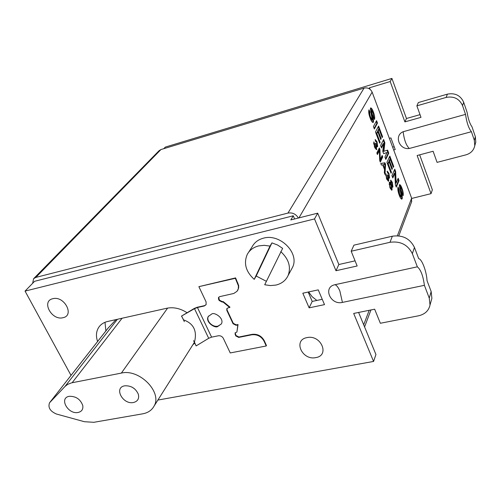<?xml version="1.0" encoding="UTF-8"?>
<svg xmlns="http://www.w3.org/2000/svg" width="501" height="501" viewBox="0 0 501 501"><rect width="100%" height="100%" fill="white"/><g stroke="black" fill="none" stroke-linecap="round" stroke-linejoin="round"><path stroke-width="0.75" d="M69.238 396.316L69.263 396.31C75.901 396.147 80.404 399.209 82.771 405.503C83.31 409.261 81.769 411.584 78.131 412.461C68.061 414.722 58.705 397.926 69.238 396.316M124.705 385.82L124.73 385.82C131.105 385.494 135.639 388.306 138.339 394.249C139.347 398.652 137.719 401.407 133.46 402.503C122.789 404.883 113.577 387.536 124.705 385.82M208.535 316.043L208.485 316.137C205.723 320.577 212.386 327.591 217.96 326.145L221.323 323.99M217.741 326.508C215.154 328.65 204.922 322.005 208.259 316.488L211.804 313.977C214.34 311.854 224.561 318.304 221.373 323.897L217.741 326.508M52.818 298.715C64.26 295.458 74.881 315.542 62.988 317.703C51.722 320.84 41.026 301.114 52.818 298.715M307.019 337.605C320.984 334.38 330.09 355.547 315.78 357.608C302.053 360.707 292.784 339.935 307.019 337.605M280.754 251.615C288.733 258.979 291.194 266.92 288.138 275.444C285.802 280.46 281.719 283.672 275.894 285.075L270.396 285.583L264.71 284.756L282.639 248.364L277.579 245.02L271.943 242.891L269.995 246.104L264.184 245.315L258.61 245.922C253.425 247.269 249.648 250.08 247.287 254.358C243.473 263.263 245.784 271.592 254.214 279.358L269.995 246.104M291.263 269.688L292.54 267.327C299.767 253.162 280.046 233.241 263.463 238.175C258.334 239.522 254.602 242.321 252.26 246.561L248.609 252.285M65.005 386.459L67.66 384.373L71.543 382.858L121.355 373.088C139.491 368.561 162.744 392.458 153.97 406.267C151.671 410.338 147.914 412.855 142.685 413.826L93.8 422.312L84.412 421.71L56.481 414.039C50.175 411.308 47.852 407.57 49.511 402.823L65.005 386.459L117.422 319.287M235.332 278.305L238.42 285.852L238.294 288.801L237.036 291.294L233.804 293.467L219.663 296.648L218.517 297.469L218.524 299.147L219.162 300.5L222.194 302.072L222.901 301.921L229.715 307.508L227.974 307.883L226.796 308.735L226.821 310.351L233.059 323.727L236.071 325.287L237.806 324.93L236.929 332.006L235.038 333.015L235.689 335.858L238.689 337.417L251.909 334.768C257.213 334.267 261.24 336.359 263.977 341.031L266.231 345.978L230.247 352.948L223.34 338.35C222.2 336.409 220.546 335.551 218.386 335.77L211.604 337.148L208.698 338.294L196.129 345.909L194.457 342.183C197.306 330.979 193.699 323.558 183.629 319.914L181.506 316.087L194.494 308.666L197.438 307.495L204.251 306.005L206.105 304.696L206.086 301.896L198.878 286.66L235.332 278.305L235.589 277.898L198.878 286.66M184.33 321.629L181.706 316.231M196.129 345.909L193.561 340.617M71.023 375.393L25.05 291.1L314.522 218.924L335.977 270.722L357.157 265.987L351.182 251.239L353.931 245.158L392.346 236.203C402.622 234.819 409.987 238.564 414.459 247.438L412.348 253.663L417.352 266.82L335.031 284.693C322.556 286.985 330.366 305.403 342.421 302.404L424.397 285.326L429.276 298.151L431.161 291.544L431.887 298.345L431.186 300.838M412.348 253.663C407.82 244.707 400.368 240.912 389.991 242.29L392.346 236.203M351.182 251.239L389.991 242.29M429.276 298.151L430.015 305.003C428.756 310.714 424.917 314.315 418.504 315.805L380.353 323.264L374.654 309.198L353.681 313.444L373.571 361.446L157.896 400.061M302.811 293.204L318.241 289.866L324.51 304.627L309.13 307.846L302.811 293.204M206.13 304.658L204.483 305.654L197.231 307.257L194.213 308.478L181.506 316.087M237.662 290.38L238.633 288L238.695 285.583L235.589 277.898M229.715 307.508L229.953 307.119L223.139 301.539L222.431 301.69L219.4 300.124L218.705 297.199M226.984 308.453L227.059 309.969L233.291 323.333L236.303 324.892L238.038 324.529L236.929 332.006M266.231 345.978L266.463 345.533L264.209 340.592C261.491 335.877 257.47 333.798 252.135 334.342L238.914 337.016L235.915 335.47L235.213 332.739M97.589 341.513C95.716 335.946 96.179 331.098 98.985 326.971C101.033 324.172 103.945 322.331 107.728 321.454L166.864 308.234C173.609 306.913 180.335 308.409 187.042 312.718M194.676 343.185L192.885 344.713M211.604 337.148L197.438 307.495M382.175 155.467L382.745 156.97L380.29 162.117L379.677 160.489L379.37 150.594L377.416 154.533L376.84 153.012L379.332 147.952L379.946 149.567L380.253 159.431L382.175 155.467M389.559 177.949L389.315 178.218L388.488 177.454L388.732 180.917L388.394 181.287L386.547 178.751L385.845 173.622L386.816 178.25L387.931 179.702L387.336 175.256L387.674 174.799L389.001 176.458L388.688 173.897L387.53 172.914L387.279 171.142L388.92 173.315L389.559 177.949L388.989 178.099M401.915 188.107C403.111 191.238 403.512 193.768 403.111 195.691L402.222 193.492L401.57 189.121L400.186 187.236L400.894 191.056C402.002 194.194 402.428 196.755 402.171 198.74L401.808 199.154C401.013 199.003 400.18 197.751 399.322 195.396C397.969 191.877 397.543 189.077 398.044 186.992L398.946 189.209L399.679 194.382L401.276 196.517L399.303 184.988L399.641 184.606C400.38 184.763 401.138 185.934 401.915 188.107L401.332 188.257L402.716 194.72M388.231 163.814L391.45 172.35L391.043 173.265L386.922 162.337L389.828 156.043L393.742 166.489L393.348 167.384L390.304 159.274L389.534 160.965L392.389 168.555L391.989 169.463L389.127 161.854L388.231 163.814L387.636 163.971L390.849 172.507L391.45 172.35M376.84 133.573L380.134 142.309L379.702 143.18L375.487 131.995L378.581 126.045L382.589 136.735L382.169 137.581L379.05 129.283L378.23 130.88L381.148 138.652L380.722 139.51L377.798 131.725L376.84 133.573L376.238 133.742L379.533 142.478L380.134 142.309M373.32 111.842C374.591 115.167 374.98 117.71 374.485 119.476L373.539 117.128L372.913 112.738L371.404 110.571L372.105 114.447C373.283 117.76 373.702 120.346 373.364 122.206L373.038 122.507C372.137 122.307 371.203 120.891 370.239 118.261C368.799 114.522 368.392 111.704 369.005 109.807L369.963 112.174C369.556 113.307 369.794 115.036 370.671 117.366L372.406 119.827C371.36 115.549 370.709 111.667 370.458 108.172L370.746 107.897C371.579 108.072 372.443 109.387 373.32 111.842L372.725 112.011L374.134 118.605M397.399 235.752L411.628 198.152L372.137 92.14L298.94 217.885M376.564 120.666L377.472 123.083L374.353 128.995L373.433 126.553L376.564 120.666M387.611 150.137L388.745 153.149L385.82 159.412L384.925 157.026L387.048 152.517L383.641 153.632L382.777 151.333L383.71 143.505L381.518 147.995L380.61 145.591L383.622 139.485L384.868 142.816L383.879 151.264L387.611 150.137M398.163 178.275L399.028 180.579L396.278 187.149L395.383 184.769L394.863 173.252L392.815 177.968L391.932 175.619L394.75 169.175L395.633 171.517L396.134 183.078L398.163 178.275M392.947 186.967L392.69 187.249L391.863 186.397L392.07 189.86L391.732 190.23L389.978 187.781L389.277 182.452L389.584 182.107L390.661 183.26L390.786 180.16L392.314 182.308L392.947 186.967L392.358 187.111M384.95 162.806L385.57 164.447L384.987 174.492L384.33 172.751L384.543 169.676L382.714 164.867L381.418 165.073L380.791 163.439L384.95 162.806L384.348 162.969L384.799 164.171M377.666 146.517L377.435 146.749L376.552 145.923L376.458 149.699L374.504 147.018L373.815 141.883L374.441 143.33L374.792 146.542L375.969 148.089L375.362 143.637L375.725 143.217L377.096 144.989L376.796 142.428L375.587 141.345L375.28 139.585L377.04 141.871L377.666 146.517L377.14 146.661M322.249 299.304L312.204 301.427L308.178 292.045M414.459 247.438L418.686 258.616C421.942 259.13 426.583 271.442 427.04 280.666L431.161 291.544M358.603 312.449L375.944 354.52L373.571 361.446M25.05 291.1L34.6 281.299L293.267 215.793L290.799 219.939L317.69 213.169L338.851 264.515L355.077 260.852M266.375 281.311L256.205 276.02L254.214 279.358M389.34 138.326L390.899 137.894L395.233 149.548L393.68 149.968M370.051 89.303L369.488 87.788L390.198 81.531L404.896 121.887L420.984 117.347L416.876 105.843L418.366 102.542L447.399 94.15C455.096 92.71 460.525 95.415 463.682 102.273L462.548 105.617L465.523 114.378L403.161 131.719C393.824 135.483 399.259 150.1 409.298 148.484L471.422 131.713L474.341 140.299L475.361 136.717L475.787 142.121L475.217 144.144M462.548 105.617C459.361 98.716 453.893 95.979 446.134 97.426L447.399 94.15M416.876 105.843L446.134 97.426M475.787 142.121L474.766 145.741C473.727 150.363 470.79 153.394 465.955 154.847L437.079 162.374L433.108 151.264L417.139 155.51L431.035 193.655L411.728 198.44M474.766 145.741L474.341 140.299M463.682 102.273L467.126 112.424C468.191 119.031 469.813 123.803 471.986 126.753L475.361 136.717M419.663 154.84L432.357 189.791L431.035 193.655M163.771 148.691L165.33 147.087L391.914 78.419L406.468 118.493L420.026 114.648M394.181 146.718L392.627 147.144M33.817 278.487L159.042 150.732L160.946 149.548L364.064 88.101C367.772 87.374 370.458 88.721 372.137 92.14M411.628 198.152L411.503 202.041M293.267 215.793L294.613 218.975M308.622 291.951L312.104 296.667L316.857 300.443M298.364 218.035C295.922 214.008 292.452 212.355 287.95 213.082L364.064 88.101M160.946 149.548L35.828 277.41L287.95 213.082M35.828 277.41L33.586 278.725L32.646 283.303M369.488 87.788L368.999 88.614M391.914 78.419L390.198 81.531M406.468 118.493L404.896 121.887M471.422 131.713C468.704 128.425 466.738 122.645 465.523 114.378M409.298 148.484C406.167 145.415 404.125 139.823 403.161 131.719M314.522 218.924L317.69 213.169M417.352 266.82C420.771 269.651 423.12 275.819 424.397 285.326M335.977 270.722L338.851 264.515M309.13 307.846L312.204 301.427M256.205 276.02L271.943 242.891M370.803 110.746L371.504 114.623C372.681 117.929 373.101 120.516 372.763 122.376L373.364 122.206M368.73 110.796L369.356 112.349L369.963 112.174M369.356 112.349C368.955 113.483 369.193 115.211 370.064 117.541L370.671 117.366M370.064 117.541L371.648 120.146L372.256 119.977M370.49 108.128L372.725 112.011M376.176 121.399L376.871 123.252L377.472 123.083M376.871 123.252L374.141 128.425M378.199 126.784L381.994 136.898L382.589 136.735M378.23 130.88L377.629 131.049L378.455 129.452L379.05 129.283M377.629 131.049L380.553 138.821L381.148 138.652M376.238 133.742L377.197 131.895L377.798 131.725M387.029 150.313L388.15 153.306L388.745 153.149M388.15 153.306L385.588 158.786M383.628 153.6L387.048 152.517M381.292 147.394L383.115 143.668L383.71 143.505M383.246 140.242L384.273 142.979L384.868 142.816M384.273 142.979L383.278 151.427L383.879 151.264M389.471 156.826L393.153 166.645L393.742 166.489M389.534 160.965L388.939 161.122L389.715 159.431L390.304 159.274M388.939 161.122L391.795 168.712L392.389 168.555M387.636 163.971L388.532 162.017L389.127 161.854M397.819 179.082L398.439 180.729L399.028 180.579M398.439 180.729L396.028 186.478M392.571 177.316L394.274 173.409L394.863 173.252M394.406 169.977L395.038 171.674L395.633 171.517M395.038 171.674L395.539 183.234L396.134 183.078M400.355 187.042L399.767 187.192L400.186 187.236M399.598 187.387L400.299 191.207C401.414 194.344 401.84 196.899 401.577 198.891L402.171 198.74M397.825 188.057L398.351 189.359L398.946 189.209M398.351 189.359L399.084 194.532L399.679 194.382M399.084 194.532L400.506 196.862L401.101 196.718M399.385 184.825L401.332 188.257M391.513 186.485L391.863 186.397M391.519 186.497L391.857 186.416M391.582 188.144L391.463 190.017L392.07 189.86M389.327 182.345L390.06 183.416L390.661 183.26M390.529 180.416L391.45 181.813M391.888 182.414L392.314 182.308M392.44 185.326L392.352 187.105M389.233 184.086L389.834 183.936L390.223 187.224L391.275 188.645L391.513 188.382L391.118 185.088L390.06 183.692L389.139 184.424M390.348 188.664L391.275 188.645M390.467 182.082L391.068 181.926L391.369 184.556L392.389 185.495L392.083 182.871L391.231 181.75L390.429 182.176M391.331 185.721L392.214 185.689M390.404 183.328L390.529 183.948M390.943 184.662L391.369 184.556M389.809 187.324L390.223 187.224M388.143 177.529L388.494 177.442L388.15 177.542M388.244 179.189L388.131 181.074L388.732 180.917M385.714 174.868L386.453 175.024M385.845 175.187L385.77 175.694M386.403 178.356L386.816 178.25M386.954 179.702L387.931 179.702M387.906 176.628L388.826 176.653M387.035 171.367L388.043 172.814M388.488 173.427L388.92 173.315M389.045 176.339L388.964 178.074M384.943 164.541L385.57 164.447M384.968 164.61L384.467 173.121M380.816 163.501L384.348 162.969M382.733 164.904L383.146 164.798L384.611 168.655L385.006 164.153L383.935 164.672M384.192 168.762L384.611 168.655M384.993 164.121L383.146 164.798M381.806 156.243L382.138 157.132L382.745 156.97M382.138 157.132L380.059 161.491M377.184 153.926L378.756 150.732L379.357 150.569M378.956 148.716L379.345 149.73L379.946 149.567M379.345 149.73L379.37 150.588M380.265 159.462L379.658 159.625L380.253 159.431M376.201 146.01L376.558 145.91L376.201 146.016M376.289 147.563L376.17 149.536L376.777 149.373M373.658 143.104L373.827 143.499L374.441 143.33M373.827 143.499L373.733 144.069M374.372 146.661L374.792 146.542M374.961 148.083L375.969 148.089M375.963 145.115L376.934 145.158M375.105 139.835L376.119 141.288M376.608 141.99L377.04 141.871M377.159 144.839L377.09 146.618M222.901 301.921L223.139 301.539M237.806 324.93L238.038 324.529M105.899 330.91L104.997 322.306M49.774 402.491L108.084 328.124L116.032 319.594M49.912 402.328L108.473 327.648M121.355 373.088L167.635 308.077M134.637 388.889L131.97 387.104M208.698 338.294L194.494 308.666M263.977 341.031L264.209 340.592M363.695 324.805L369.187 310.307M335.031 284.693C336.747 285.388 338.357 287.499 339.866 291.025L342.421 302.404M371.504 114.623L372.105 114.447M383.409 150.494L384.01 150.331M400.299 191.207L400.894 191.056M237.706 283.516L237.962 283.103M204.251 306.005L204.483 305.654M218.524 299.147L218.768 298.771M219.162 300.5L219.4 300.124M222.194 302.072L222.431 301.69M226.821 310.351L227.059 309.969M233.059 323.727L233.291 323.333M236.071 325.287L236.303 324.892M235.075 334.543L235.301 334.154M235.689 335.858L235.915 335.47M238.689 337.417L238.914 337.016M251.909 334.768L252.135 334.342M72.157 382.726L122.069 318.248M208.259 316.488L208.485 316.137M288.138 275.444L292.54 267.327M430.015 305.003L431.887 298.345M364.578 326.94L370.959 309.944M398.796 235.865L411.772 201.327M237.775 290.173L238.025 289.766M99.818 325.926L98.985 326.971M194.375 342.352L153.97 406.267"/></g></svg>
